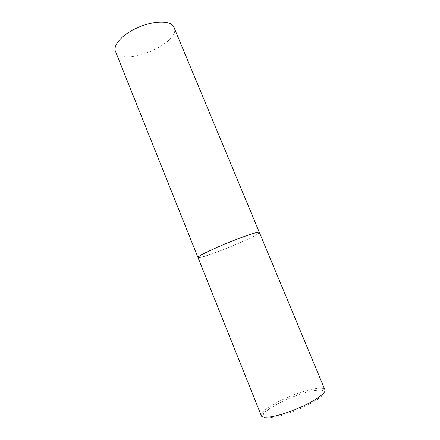 <?xml version="1.0" encoding="UTF-8"?>
<svg xmlns="http://www.w3.org/2000/svg" width="440" height="440" viewBox="0 0 440 440"><rect width="100%" height="100%" fill="white"/><g stroke="black" fill="none" stroke-linecap="round" stroke-linejoin="round"><path stroke-width="0.33" stroke-dasharray="2.2 1.65" d="M197.967 257.499C198.231 258.935 216.986 252.478 234.306 245.146C248.424 239.223 260.024 233.42 259.446 232.408C261.288 234.591 206.377 257.444 198.869 257.67M174.157 27.352C181.088 41.773 129.201 65.588 117.205 53.752L115.434 51.315M261.294 415.69C259.402 411.752 277.09 400.911 295.334 394.257C310.134 388.707 323.67 386.441 324.88 389.741C325.017 390.038 324.572 390.143 323.538 390.055C322.025 389.901 320.205 389.455 313.192 390.66C307.984 391.738 302.17 393.437 295.763 395.764C281.402 400.868 266.519 409.778 263.725 413.474C261.069 416.768 261.844 415.509 261.294 415.69M290.95 412.412C273.554 418.809 260.849 419.611 263.241 414.821C265.381 410.118 280.39 401.484 295.752 395.808C311.124 390.082 324.627 388.19 324.242 392.332C324.126 396.368 308.336 406.076 290.95 412.412"/><path stroke-width="0.66" d="M222.58 244.987C206.701 251.812 198.495 255.981 197.967 257.499C197.329 256.514 209.897 250.201 226.066 243.529C242.226 236.852 257.257 231.781 259.166 232.254L259.446 232.408C259.617 230.896 240.999 237.166 222.58 244.987M173.41 26.048L324.88 389.741C327.168 393.212 309.798 404.366 290.274 411.406C274.802 417.137 262.18 418.814 261.294 415.69L115.434 51.315C112.722 45.122 122.705 34.105 137.989 27.462C153.236 20.752 169.406 20.372 173.41 26.048M198.869 257.67L197.967 257.499"/></g></svg>
